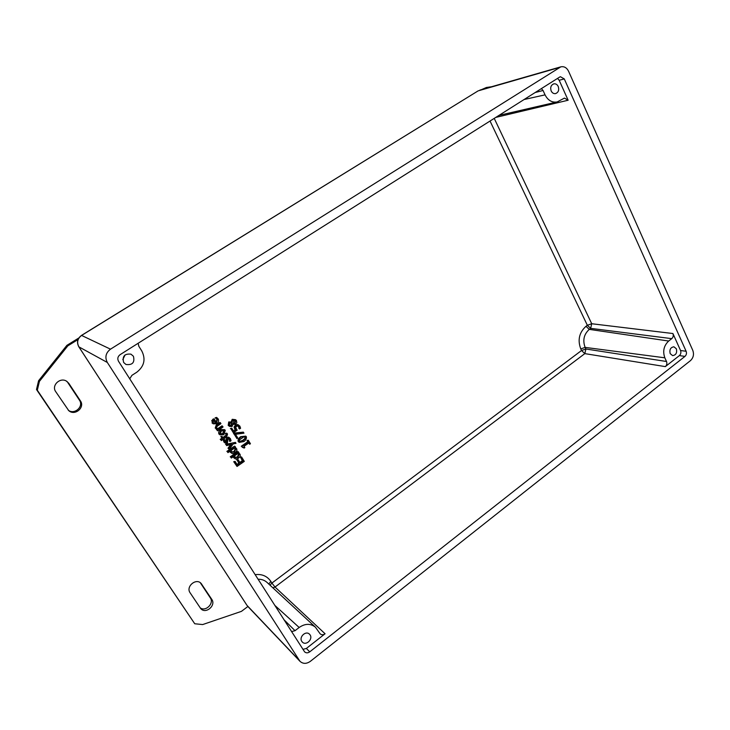 <?xml version="1.0" encoding="UTF-8"?>
<svg xmlns="http://www.w3.org/2000/svg" width="730" height="730" viewBox="0 0 730 730"><rect width="100%" height="100%" fill="white"/><g stroke="black" fill="none" stroke-linecap="round" stroke-linejoin="round"><path stroke-width="1.09" d="M301.8 641.396C298.752 637.126 305.706 630.428 309.383 634.078L310.095 634.917C313.152 639.215 306.125 645.913 302.457 642.181L301.8 641.396M551.177 90.967C550.091 87.436 550.967 85.072 553.805 83.859C555.722 83.567 557.2 84.443 558.24 86.487C559.326 90.036 558.432 92.409 555.567 93.595C553.678 93.86 552.218 92.984 551.177 90.967M123.662 362.463C122.111 356.313 124.529 353.539 130.935 354.15L133.426 356.267C134.931 362.536 132.44 365.274 125.943 364.471L123.662 362.463M670.186 353.63C669.31 349.624 670.551 347.352 673.899 346.796L676.363 348.803C677.239 352.818 675.989 355.09 672.613 355.62L670.186 353.63M235.653 424.285L236.83 422.597L236.401 420.425L235.462 419.659L232.742 419.577L231.675 422.132L229.257 422.205L228.727 425.663L229.594 426.402L232.012 426.521L233.016 424.349L235.653 424.285M233.454 420.507L235.662 420.918L234.987 423.354L232.906 423.592L233.454 420.507M229.859 423.144L231.775 422.871L231.3 425.626L229.457 425.17L229.859 423.144M229.704 425.435L230.762 425.353L231.41 423.938L231.939 424.203M231.41 423.938L231.273 422.789M232.879 423.427L234.449 423.081L234.859 420.37M229.594 426.402L228.198 425.389L228.727 421.94L231.547 422.068M231.136 421.858L231.702 422.104M231.164 421.84L232.204 419.312L235.462 419.659M234.266 462.017L237.031 466.461L244.295 461.387L241.548 456.943L240.69 457.537L242.853 461.041L240.161 462.92L238.135 459.663L237.268 460.256L239.303 463.523L237.305 464.919L235.133 461.415L233.728 461.688L235.133 461.415M239.86 462.437L242.305 460.721L242.853 461.041M242.305 460.721L240.69 457.537M240.143 457.226L241.548 456.943M233.728 461.688L237.031 466.461M237.004 464.426L238.756 463.203L239.303 463.523M238.756 463.203L237.268 460.256M236.73 459.937L238.135 459.663M238.409 453.148L238.956 452.764L238.4 451.861L230.771 457.153L231.337 458.057L233.709 456.414L234.157 457.993L235.899 459.042L238.491 458.212L240.261 456.195L240.097 454.252L238.409 453.148M237.633 453.686L239.102 454.644L237.898 457.299L235.243 457.564L234.467 455.876L237.633 453.686M235.005 457.382L237.35 456.98L238.555 454.334L237.998 453.823M234.941 458.677L233.262 456.724M230.771 457.153L231.337 458.057M230.242 456.834L237.861 451.551L238.4 451.861M238.527 453.056L239.312 453.485M238.801 453.184L239.34 453.494M235.042 447.709L235.598 447.326L235.042 446.422L227.386 451.715L227.952 452.618L230.324 450.976L230.78 452.563L232.532 453.613L235.124 452.792L236.903 450.775L236.739 448.822L235.042 447.709M234.266 448.247L235.735 449.215L234.531 451.87L231.875 452.144L231.091 450.446L234.266 448.247M231.647 451.961L233.992 451.56L235.197 448.913L234.604 448.375M231.593 453.257L229.886 451.277M227.386 451.715L227.952 452.618M226.857 451.405L234.503 446.121L235.042 446.422M235.16 447.627L235.927 448.037M236.018 443.356L235.425 442.38L226.099 444.67L226.683 445.61L231.675 444.269L228.508 448.558L229.12 449.534L233.135 443.968L236.018 443.356M226.099 444.67L226.683 445.61M225.57 444.369L235.425 442.38M228.508 448.558L229.12 449.534M227.979 448.247L230.735 444.524M230.014 441.467L231.054 440.747L230.406 438.639L228.937 437.407L227.377 437.699L226.711 442.38L225.269 441.842L224.84 439.734L223.836 440.418L224.475 442.362L225.242 443.064L227.413 443.22L228.079 438.548L229.612 439.141L230.014 441.467L229.457 441.121L229.986 441.413M225.242 443.064L223.955 442.07L223.316 440.126L224.84 439.734M223.316 440.126L223.836 440.418M225.515 442.115L226.181 442.088L226.118 439.633L226.647 439.925M226.118 439.633L226.847 437.416L229.22 437.535M229.457 441.121L229.466 440.126L230.005 440.418M229.466 440.126L228.682 438.383M223.654 438.967L226.72 436.868L227.541 434.049L226.756 433.145L225.917 433.711L226.711 435.381L223.088 438.055L222.039 436.367L221.272 436.896L222.312 438.584L220.725 439.67L221.29 440.582L222.878 439.496L223.261 440.108L224.037 439.579L223.654 438.967M222.805 437.599L226.19 435.098L226.711 435.381M226.19 435.098L225.424 433.483L225.953 433.766M225.424 433.483L225.917 433.711M225.397 433.428L226.756 433.145M222.641 439.661L223.261 440.108M220.725 439.67L221.29 440.582M220.204 439.378L221.792 438.292L222.312 438.584M221.792 438.292L221.272 436.896M220.752 436.613L222.039 436.367M223.864 434.715L225.278 430.289L224.557 429.651L220.852 429.861L219.42 434.286L220.095 434.888L223.864 434.715M221.436 430.8L224.475 430.837L223.28 433.775L220.223 433.739L221.436 430.8M220.378 433.921L222.75 433.483L223.8 430.371M220.095 434.888L218.909 434.003C218.343 432.452 218.817 430.974 220.323 429.578L224.557 429.651M217.786 425.809L220.953 423.655L220.387 422.734L216.773 425.188L215.724 428.337L217.531 429.468L216.91 429.888L217.485 430.81L223.042 427.023L222.468 426.11L218.316 428.93L216.764 427.972L216.655 426.84L217.786 425.809M217.485 430.81L216.91 429.888M216.399 429.614L216.929 429.249M216.719 429.14L215.213 428.063L216.262 424.915L219.867 422.469L220.387 422.734M217.376 428.492L218.316 428.93M217.805 428.656L221.947 425.836L222.468 426.11M212.521 423.181L213.26 423.829L217.065 423.692C218.553 422.341 218.945 420.772 218.243 418.983L216.618 417.423L215.587 418.117L217.43 419.549L216.554 422.716L214.2 418.92L212.156 421.164L212.521 423.181L212.156 421.164M214.045 420.307L215.843 423.199L214.447 423.5L213.324 422.707L213.114 421.374L214.045 420.307M213.826 423.208L214.447 423.5M213.936 423.236L215.843 423.199M215.323 422.925L213.817 420.489M216.272 422.259L216.919 419.285L215.888 418.281M215.97 418.327L216.491 418.591M215.076 417.861L216.618 417.423M213.26 423.829L212.01 422.907M211.645 420.9L213.178 419.002L214.2 418.92M249.696 444.232L250.436 443.721L248.3 440.236L247.561 440.747L248.337 442.015L241.803 446.55L242.26 447.289L244.185 448.065L244.851 447.599L244.048 446.304L248.903 442.937L249.696 444.232L248.638 443.119M242.26 447.289L241.803 446.55M241.256 446.249L247.78 441.723L248.337 442.015M247.78 441.723L247.005 440.464L247.561 440.747M247.005 440.464L248.3 440.236M243.154 447.216L244.185 448.065M243.948 441.55C245.928 440.099 246.722 438.465 246.32 436.649L245.736 436.129L241.128 436.969C239.148 438.42 238.354 440.053 238.746 441.878L239.303 442.38L243.948 441.55M244.103 436.677L245.508 437.206L245.389 438.821L240.982 441.86L239.559 441.312L239.668 439.743L244.103 436.677M239.732 441.513L242.807 440.281L244.842 438.529L244.778 436.713M239.303 442.38L238.208 441.586C237.697 440.017 238.482 438.383 240.581 436.686L245.736 436.129M243.966 433.164L243.336 432.142L235.233 433.291L234.129 434.04L236.949 438.611L237.807 438.018L235.516 434.304L243.966 433.164M236.949 438.611L234.129 434.04M233.6 433.757L235.233 433.291M234.695 433.009L243.336 432.142M239.841 426.083L238.044 424.796L235.89 425.362L234.576 427.315L235.598 429.924L233.646 431.266L231.775 428.236L230.917 428.82L233.363 432.79L237.131 430.198L235.68 427.479L236.484 426.347L237.907 425.9L238.984 426.639L239.549 428.957L240.59 428.255L239.841 426.083M230.917 428.82L233.363 432.79M230.379 428.546L231.775 428.236M233.363 430.81L235.598 429.924M235.06 429.651L234.038 427.041L235.352 425.088L237.496 424.531L238.518 424.96M238.965 428.62L238.874 427.57L239.422 427.844M238.874 427.57L237.98 425.918M122.804 359.625L125.076 354.917M491.618 86.733L486.436 87.481L484.2 88.859M78.037 339.541L67.835 345.847L39.411 381.379L37.312 390.212L194.737 623.758L202.666 624.561L241.429 611.366L247.89 606.502M190.101 592.787C185.557 586.655 196.078 577.713 201.088 583.398L211.782 599.376C216.299 605.517 205.623 614.487 200.741 608.601L190.101 592.787M68.866 383.423L80.4 400.852C85.255 407.45 74.852 416.246 68.748 410.643L55.745 391.7C50.981 385.285 60.645 376.552 66.978 381.489L68.866 383.423L66.494 381.179M68.291 410.233C74.569 415.078 84.05 406.4 79.406 400.113L67.926 382.757M200.084 607.725C205.458 612.187 214.456 603.436 210.295 597.833L200.294 582.722M67.835 345.847L66.886 345.354L38.59 380.722L36.5 389.51L194.737 623.758M39.411 381.379L38.59 380.722M37.312 390.212L36.5 389.51M486.436 87.481L481.408 89.662M78.831 337.981L66.886 345.354M495.789 117.402L568.141 100.229L559.18 80.282L564.272 78.913L560.43 76.723L559.654 77.07L120.094 354.671C117.74 356.505 117.22 358.704 118.525 361.295L304.602 651.853C306.116 653.158 307.832 653.158 309.739 651.844L306.372 648.45L325.078 633.768L275.009 587.039L584.83 353.621L665.34 366.615C666.818 365.201 667.211 363.494 666.517 361.496L585.898 348.995L581.536 350.51L271.907 583.06L270.848 581.399C267.171 576.08 261.924 573.835 255.108 574.665M138.143 343.273L138.828 346.257L141.784 350.957C145.927 359.26 144.239 366.36 136.747 372.245L131.947 375.32L129.73 378.797M665.34 366.615L679.384 355.592C680.844 354.187 681.236 352.499 680.552 350.5L672.923 333.537L591.72 323.737L494.237 118.388M679.384 355.592L684.959 356.404C686.428 354.99 686.82 353.284 686.127 351.285L680.552 350.5M490.04 121.034L587.349 325.297L585.98 326.31C579.2 332.488 577.466 340.025 580.77 348.913L581.536 350.51L584.83 353.621L585.898 348.995L585.131 347.389C582.513 340.308 583.89 334.303 589.283 329.376L590.652 328.354L671.755 338.647C673.233 337.251 673.617 335.545 672.923 333.537M671.755 338.647L668.68 341.029C663.826 345.637 662.539 351.23 664.838 357.81L666.517 361.496M564.272 78.913L686.127 351.285M559.18 80.282L557.538 78.411M302.923 649.362L306.372 648.45M291.544 631.578L295.029 630.693L299.172 627.481C305.14 623.411 310.56 623.32 315.442 627.216L320.151 633.841C321.638 635.036 323.28 635.018 325.078 633.768M684.959 356.404L309.739 651.844M535.172 92.537L543.056 90.483L541.386 88.604M568.141 100.229L564.454 98.094L557.182 101.944L499.001 115.376M310.35 661.343C306.481 664.017 303.023 664.008 299.975 661.307L107.337 362.472C104.7 357.262 105.759 352.836 110.495 349.168L560.795 66.85C564.126 66.174 566.717 67.635 568.561 71.23L692.807 350.418C694.175 354.406 693.39 357.81 690.47 360.629L310.35 661.343M543.056 90.483L545.055 94.863C547.947 100.412 551.989 102.775 557.182 101.944M230.762 425.353L231.3 425.626M234.449 423.081L234.987 423.354M235.124 420.653L235.662 420.918M228.727 421.94L229.257 422.205M232.204 419.312L232.742 419.577M228.198 425.389L228.727 425.663M237.35 456.98L237.898 457.299M238.555 454.334L239.102 454.644M233.618 457.673L234.157 457.993M233.992 451.56L234.531 451.87M235.197 448.913L235.735 449.215M230.251 452.253L230.78 452.563M226.181 442.088L226.711 442.38M226.501 440.765L227.03 441.057M226.847 437.416L227.377 437.699M228.408 437.124L228.937 437.407M229.074 438.849L229.612 439.141M223.955 442.07L224.475 442.362M225.196 435.956L225.725 436.248M226.054 434.095L226.583 434.377M223.955 430.554L224.475 430.837M222.75 433.483L223.28 433.775M220.323 429.578L220.852 429.861M218.909 434.003L219.42 434.286M215.213 428.063L215.724 428.337M216.262 424.915L216.773 425.188M213.178 419.002L213.689 419.266M216.919 419.285L217.43 419.549M242.807 440.281L243.355 440.573M240.435 441.559L240.982 441.86M244.842 438.529L245.389 438.821M244.961 436.923L245.508 437.206M240.581 436.686L241.128 436.969M238.208 441.586L238.746 441.878M234.613 429.03L235.151 429.304M234.038 427.041L234.576 427.315M235.352 425.088L235.89 425.362M237.496 424.531L238.044 424.796M238.445 426.366L238.984 426.639M80.4 400.852L79.406 400.113M201.763 584.237L200.312 582.759M211.782 599.376L210.295 597.833M591.72 323.737L587.349 325.297L590.652 328.354L591.72 323.737M272.883 587.832L275.009 587.039L271.907 583.06L270.009 585.177M295.029 630.693L283.906 619.661M268.786 584.036L270.848 581.399M258.046 579.246C261.586 579.136 264.588 580.204 267.07 582.458L315.442 627.216M664.838 357.81L585.131 347.389L580.77 348.913M668.68 341.029L589.283 329.376L585.98 326.31M299.172 627.481L274.699 605.27M299.227 660.349L246.95 605.334L78.913 346.905C76.586 342.379 77.499 338.547 81.641 335.408L478.123 90.876L559.344 67.507M478.05 90.921L81.504 335.399C77.389 338.51 76.495 342.324 78.831 346.832L78.794 346.713M110.495 349.168L81.504 335.399M107.337 362.472L78.831 346.832L246.813 605.088M545.055 94.863L524.131 99.508M231.611 422.095L231.072 421.83M235.973 448.056L235.434 447.755M299.975 661.307L247.762 606.375M560.795 66.85L479.875 90.1"/></g></svg>

